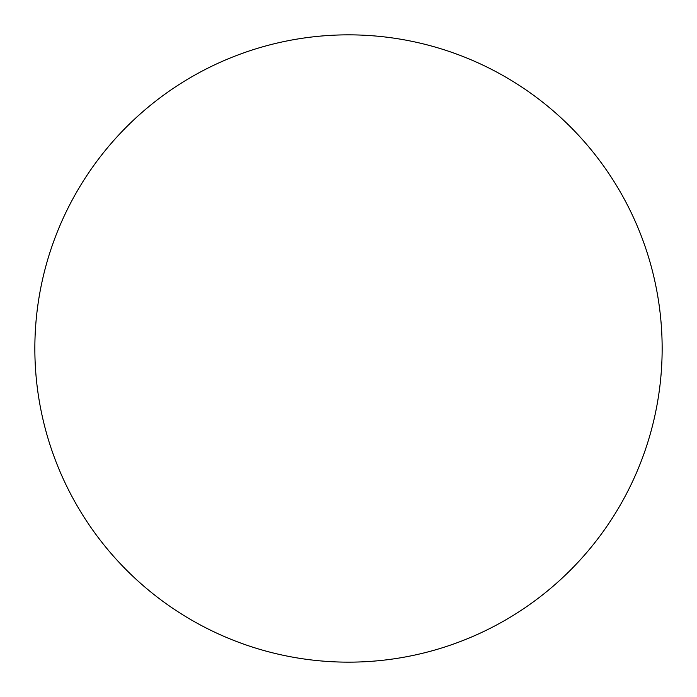 <?xml version="1.0" encoding="UTF-8"?>
<svg xmlns="http://www.w3.org/2000/svg" width="697" height="697" viewBox="0 0 697 697"><rect width="100%" height="100%" fill="white"/><g stroke="black" fill="none" stroke-linecap="round" stroke-linejoin="round"><path stroke-width="1.05" d="M348.5 34.85A313.65 313.65 0 0 1 662.15 348.5A313.65 313.65 0 0 1 348.5 662.15A313.65 313.65 0 0 1 34.85 348.5A313.65 313.65 0 0 1 348.5 34.85M34.85 348.5A313.65 313.65 0 0 0 348.5 662.15A313.65 313.65 0 0 0 662.15 348.5A313.65 313.65 0 0 0 348.5 34.85A313.65 313.65 0 0 0 34.85 348.5"/></g></svg>

